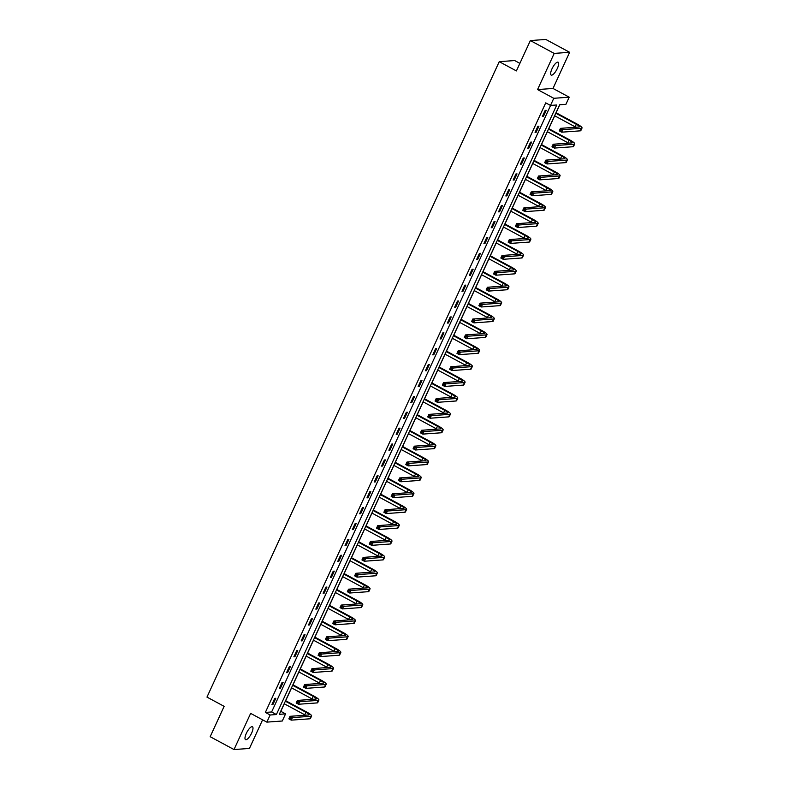 <?xml version="1.0" encoding="UTF-8"?>
<svg xmlns="http://www.w3.org/2000/svg" width="789" height="789" viewBox="0 0 789 789"><rect width="100%" height="100%" fill="white"/><g stroke="black" fill="none" stroke-linecap="round" stroke-linejoin="round"><path stroke-width="1.18" d="M251.661 733.011A7.308 2.308 118.3 0 0 252.46 726.777A7.308 2.308 118.3 0 0 246.316 733.395A7.308 2.308 118.3 0 0 245.527 739.638A7.308 2.308 118.3 0 0 251.661 733.011M557.33 68.446A7.308 2.308 118.3 0 0 558.119 62.213A7.308 2.308 118.3 0 0 551.984 68.83A7.308 2.308 118.3 0 0 551.195 75.073A7.308 2.308 118.3 0 0 557.33 68.446M285.569 713.877L282.284 721.008L266.85 722.122L270.134 714.992L276.387 714.538L556.758 104.986L550.495 105.43L553.779 98.3L569.214 97.185L565.93 104.316L559.677 104.769L279.306 714.331L285.569 713.877L280.795 711.313L284.267 703.778M519.882 63.357L514.684 60.556L499.24 61.67L206.974 697.101L224.135 706.352L210.18 736.709L234.008 749.55L249.442 748.436L262.599 719.834M499.24 61.67L516.4 70.921L530.366 40.564L545.801 39.45L569.638 52.291L554.203 53.405L537.565 89.571L553.779 98.3M537.565 89.571L553 88.457L569.638 52.291M553 88.457L569.214 97.185M285.667 700.721L291.575 687.89M292.975 684.832L298.883 671.991M300.293 668.934L306.191 656.103M307.602 653.045L313.499 640.214M314.91 637.157L320.807 624.326M322.218 621.268L328.116 608.427M329.526 605.37L335.424 592.539M336.834 589.482L342.732 576.651M344.142 573.593L350.05 560.762M351.45 557.705L357.358 544.864M358.758 541.806L364.666 528.975M366.066 525.918L371.974 513.087M373.375 510.029L379.282 497.198M380.683 494.141L386.59 481.3M388.001 478.252L393.898 465.411M395.309 462.354L401.207 449.523M402.617 446.466L408.515 433.634M409.925 430.577L415.823 417.746M417.233 414.689L423.131 401.848M424.541 398.79L430.449 385.959M431.849 382.902L437.757 370.071M439.157 367.013L445.065 354.182M446.466 351.125L452.373 338.284M453.774 335.226L459.681 322.395M461.082 319.338L466.989 306.507M468.4 303.449L474.297 290.618M475.708 287.561L481.606 274.72M483.016 271.663L488.914 258.831M490.324 255.774L496.222 242.943M497.632 239.886L503.53 227.054M504.94 223.997L510.848 211.156M512.248 208.099L518.156 195.268M519.556 192.21L525.464 179.379M526.865 176.322L532.772 163.491M534.173 160.433L540.08 147.592M541.481 144.535L547.388 131.704M548.799 128.646L554.697 115.815M556.107 112.758L559.776 104.759M530.366 40.564L554.203 53.405M550.495 105.43L545.732 102.866L265.36 712.418L271.623 711.974L550.604 105.42M545.189 110.391L542.378 116.496L543.424 116.427L546.235 110.312L545.189 110.391M537.881 126.279L535.07 132.394L536.116 132.315L538.926 126.201L537.881 126.279M530.573 142.168L527.762 148.283L528.808 148.204L531.618 142.099L530.573 142.168M523.265 158.056L520.454 164.171L521.499 164.092L524.31 157.987L523.265 158.056M515.957 173.955L513.146 180.06L514.191 179.991L517.002 173.876L515.957 173.955M508.649 189.843L505.838 195.958L506.883 195.879L509.694 189.764L508.649 189.843M501.34 205.732L498.53 211.846L499.575 211.768L502.386 205.663L501.34 205.732M494.032 221.62L491.222 227.735L492.257 227.656L495.078 221.551L494.032 221.62M486.724 237.519L483.913 243.623L484.949 243.554L487.76 237.44L486.724 237.519M479.416 253.407L476.605 259.522L477.641 259.443L480.452 253.328L479.416 253.407M472.098 269.296L469.287 275.41L470.333 275.331L473.144 269.217L472.098 269.296M464.79 285.184L461.979 291.299L463.025 291.22L465.835 285.115L464.79 285.184M457.482 301.082L454.671 307.187L455.717 307.118L458.527 301.003L457.482 301.082M450.174 316.971L447.363 323.086L448.408 323.007L451.219 316.892L450.174 316.971M442.866 332.859L440.055 338.974L441.1 338.895L443.911 332.78L442.866 332.859M435.558 348.748L432.747 354.863L433.792 354.784L436.603 348.679L435.558 348.748M428.249 364.646L425.439 370.751L426.484 370.682L429.295 364.567L428.249 364.646M420.941 380.535L418.131 386.649L419.176 386.571L421.987 380.456L420.941 380.535M413.633 396.423L410.822 402.538L411.858 402.459L414.679 396.344L413.633 396.423M406.325 412.312L403.514 418.426L404.55 418.348L407.361 412.243L406.325 412.312M399.017 428.21L396.206 434.315L397.242 434.246L400.053 428.131L399.017 428.21M391.709 444.099L388.888 450.213L389.934 450.134L392.744 444.02L391.709 444.099M384.391 459.987L381.58 466.102L382.626 466.023L385.436 459.908L384.391 459.987M377.083 475.875L374.272 481.99L375.317 481.911L378.128 475.806L377.083 475.875M369.775 491.774L366.964 497.879L368.009 497.81L370.82 491.695L369.775 491.774M362.467 507.662L359.656 513.767L360.701 513.698L363.512 507.583L362.467 507.662M355.158 523.551L352.348 529.666L353.393 529.587L356.204 523.472L355.158 523.551M347.85 539.439L345.04 545.554L346.085 545.475L348.896 539.37L347.85 539.439M340.542 555.338L337.731 561.443L338.777 561.374L341.588 555.259L340.542 555.338M333.234 571.226L330.423 577.331L331.469 577.262L334.28 571.147L333.234 571.226M325.926 587.115L323.115 593.229L324.151 593.15L326.962 587.036L325.926 587.115M318.618 603.003L315.807 609.118L316.843 609.039L319.653 602.934L318.618 603.003M311.31 618.892L308.489 625.006L309.535 624.937L312.345 618.823L311.31 618.892M303.992 634.79L301.181 640.895L302.226 640.826L305.037 634.711L303.992 634.79M296.684 650.678L293.873 656.793L294.918 656.714L297.729 650.6L296.684 650.678M289.376 666.567L286.565 672.682L287.61 672.603L290.421 666.498L289.376 666.567M282.067 682.455L279.257 688.57L280.302 688.501L283.113 682.386L282.067 682.455M274.759 698.354L271.949 704.459L272.994 704.39L275.805 698.275L274.759 698.354M266.85 722.122L250.646 713.384L234.008 749.55M265.36 712.418L270.134 714.992M271.623 711.974L276.387 714.538M542.615 115.993L543.424 116.427M535.307 131.881L536.116 132.315M527.999 147.77L528.808 148.204M520.691 163.658L521.499 164.092M513.383 179.557L514.191 179.991M506.074 195.445L506.883 195.879M498.766 211.334L499.575 211.768M491.458 227.222L492.257 227.656M484.14 243.12L484.949 243.554M476.832 259.009L477.641 259.443M469.524 274.897L470.333 275.331M462.216 290.786L463.025 291.22M454.908 306.684L455.717 307.118M447.6 322.573L448.408 323.007M440.292 338.461L441.1 338.895M432.983 354.35L433.792 354.784M425.675 370.248L426.484 370.682M418.367 386.137L419.176 386.571M411.059 402.025L411.858 402.459M403.741 417.914L404.55 418.348M396.433 433.802L397.242 434.246M389.125 449.7L389.934 450.134M381.817 465.589L382.626 466.023M374.509 481.477L375.317 481.911M367.201 497.366L368.009 497.81M359.892 513.264L360.701 513.698M352.584 529.153L353.393 529.587M345.276 545.041L346.085 545.475M337.968 560.93L338.777 561.374M330.66 576.828L331.469 577.262M323.342 592.717L324.151 593.15M316.034 608.605L316.843 609.039M308.726 624.494L309.535 624.937M301.418 640.392L302.226 640.826M294.11 656.28L294.918 656.714M286.801 672.169L287.61 672.603M279.493 688.057L280.302 688.501M272.185 703.956L272.994 704.39M561.245 130.057L560.289 129.534L559.825 130.56L560.772 131.073L561.245 130.057L562.853 129.633L561.679 132.177L559.293 130.895L560.466 128.351L562.853 129.633L581.394 128.301A8.561 1.598 24.7 0 0 582.026 128.025A8.561 1.598 24.7 0 0 577.37 124.218L556.018 112.709M555.791 113.221L576.335 124.297A5.71 1.065 -155.3 0 1 579.432 126.832A5.71 1.065 -155.3 0 1 579.018 127.009L560.466 128.351L560.289 129.534M554.618 115.766L575.161 126.842A5.71 1.065 -155.3 0 1 575.871 127.236M560.772 131.073L561.679 132.177L580.221 130.846A8.561 1.598 24.7 0 0 580.852 130.57L582.026 128.025M559.293 130.895L559.825 130.56M553.937 145.945L552.981 145.432L552.517 146.448L553.464 146.961L553.937 145.945L555.545 145.521L554.371 148.076L551.984 146.784L553.158 144.239L555.545 145.521L574.086 144.19A8.561 1.598 24.7 0 0 574.717 143.914A8.561 1.598 24.7 0 0 570.062 140.107L548.71 128.607M548.473 129.11L569.027 140.186A5.71 1.065 -155.3 0 1 572.124 142.72A5.71 1.065 -155.3 0 1 571.7 142.908L553.158 144.239L552.981 145.432M547.31 131.664L567.853 142.73A5.71 1.065 -155.3 0 1 568.563 143.134M553.464 146.961L554.371 148.076L572.913 146.734A8.561 1.598 24.7 0 0 573.544 146.458L574.717 143.914M551.984 146.784L552.517 146.448M546.629 161.834L545.672 161.321L545.199 162.337L546.156 162.85L546.629 161.834L548.237 161.42L547.063 163.964L544.676 162.682L545.85 160.128L548.237 161.42L566.778 160.078A8.561 1.598 24.7 0 0 567.409 159.802A8.561 1.598 24.7 0 0 562.754 156.005L541.402 144.495M541.165 145.008L561.719 156.074A5.71 1.065 -155.3 0 1 564.816 158.609A5.71 1.065 -155.3 0 1 564.391 158.796L545.85 160.128L545.672 161.321M540.001 147.553L560.545 158.619A5.71 1.065 -155.3 0 1 561.255 159.023M546.156 162.85L547.063 163.964L565.605 162.623A8.561 1.598 24.7 0 0 566.236 162.347L567.409 159.802M544.676 162.682L545.199 162.337M539.321 177.722L538.364 177.209L537.891 178.225L538.848 178.748L539.321 177.722L540.929 177.308L539.755 179.853L537.368 178.57L538.542 176.026L540.929 177.308L559.47 175.967A8.561 1.598 24.7 0 0 560.091 175.691A8.561 1.598 24.7 0 0 555.446 171.894L534.094 160.384M533.857 160.897L554.401 171.972A5.71 1.065 -155.3 0 1 557.507 174.507A5.71 1.065 -155.3 0 1 557.083 174.685L538.542 176.026L538.364 177.209M532.693 163.441L553.237 174.517A5.71 1.065 -155.3 0 1 553.947 174.911M538.848 178.748L539.755 179.853L558.296 178.521A8.561 1.598 24.7 0 0 558.928 178.245L560.091 175.691M537.368 178.57L537.891 178.225M532.003 193.621L531.056 193.098L530.583 194.124L531.539 194.636L532.003 193.621L533.62 193.197L532.447 195.741L530.06 194.459L531.234 191.914L533.62 193.197L552.162 191.865A8.561 1.598 24.7 0 0 552.783 191.589A8.561 1.598 24.7 0 0 548.138 187.782L526.786 176.272M526.549 176.785L547.093 187.861A5.71 1.065 -155.3 0 1 550.199 190.396A5.71 1.065 -155.3 0 1 549.775 190.573L531.234 191.914L531.056 193.098M525.375 179.33L545.929 190.405A5.71 1.065 -155.3 0 1 546.639 190.8M531.539 194.636L532.447 195.741L550.988 194.41A8.561 1.598 24.7 0 0 551.619 194.133L552.783 191.589M530.06 194.459L530.583 194.124M524.695 209.509L523.748 208.996L523.275 210.012L524.231 210.525L524.695 209.509L526.302 209.085L525.139 211.639L522.752 210.347L523.926 207.803L526.302 209.085L544.854 207.754A8.561 1.598 24.7 0 0 545.475 207.477A8.561 1.598 24.7 0 0 540.83 203.67L519.478 192.171M519.241 192.674L539.784 203.749A5.71 1.065 -155.3 0 1 542.881 206.284A5.71 1.065 -155.3 0 1 542.467 206.471L523.926 207.803L523.748 208.996M518.067 195.228L538.621 206.294A5.71 1.065 -155.3 0 1 539.331 206.698M524.231 210.525L525.139 211.639L543.68 210.298A8.561 1.598 24.7 0 0 544.302 210.022L545.475 207.477M522.752 210.347L523.275 210.012M517.387 225.398L516.44 224.885L515.967 225.901L516.923 226.413L517.387 225.398L518.994 224.983L517.831 227.528L515.444 226.246L516.617 223.691L518.994 224.983L537.546 223.642A8.561 1.598 24.7 0 0 538.167 223.366A8.561 1.598 24.7 0 0 533.522 219.569L512.169 208.059M511.933 208.572L532.476 219.638A5.71 1.065 -155.3 0 1 535.573 222.173A5.71 1.065 -155.3 0 1 535.159 222.36L516.617 223.691L516.44 224.885M510.759 211.117L531.303 222.182A5.71 1.065 -155.3 0 1 532.023 222.587M516.923 226.413L517.831 227.528L536.372 226.187A8.561 1.598 24.7 0 0 536.993 225.91L538.167 223.366M515.444 226.246L515.967 225.901M510.079 241.286L509.132 240.773L508.658 241.789L509.615 242.312L510.079 241.286L511.686 240.872L510.522 243.416L508.136 242.134L509.309 239.59L511.686 240.872L530.238 239.531A8.561 1.598 24.7 0 0 530.859 239.254A8.561 1.598 24.7 0 0 526.214 235.457L504.861 223.948M504.625 224.461L525.168 235.526A5.71 1.065 -155.3 0 1 528.265 238.061A5.71 1.065 -155.3 0 1 527.851 238.248L509.309 239.59L509.132 240.773M503.451 227.005L523.995 238.081A5.71 1.065 -155.3 0 1 524.705 238.475M509.615 242.312L510.522 243.416L529.064 242.085A8.561 1.598 24.7 0 0 529.685 241.809L530.859 239.254M508.136 242.134L508.658 241.789M502.771 257.184L501.814 256.662L501.35 257.687L502.307 258.2L502.771 257.184L504.378 256.76L503.204 259.305L500.828 258.023L502.001 255.478L504.378 256.76L522.92 255.429A8.561 1.598 24.7 0 0 523.551 255.153A8.561 1.598 24.7 0 0 518.906 251.346L497.553 239.836M497.317 240.349L517.86 251.425A5.71 1.065 -155.3 0 1 520.957 253.959A5.71 1.065 -155.3 0 1 520.543 254.137L502.001 255.478L501.814 256.662M496.143 242.894L516.687 253.969A5.71 1.065 -155.3 0 1 517.397 254.364M502.307 258.2L503.204 259.305L521.756 257.973A8.561 1.598 24.7 0 0 522.377 257.697L523.551 255.153M500.828 258.023L501.35 257.687M495.462 273.073L494.506 272.56L494.042 273.576L494.989 274.089L495.462 273.073L497.07 272.649L495.896 275.203L493.519 273.911L494.683 271.367L497.07 272.649L515.611 271.317A8.561 1.598 24.7 0 0 516.243 271.041A8.561 1.598 24.7 0 0 511.597 267.234L490.245 255.735M490.008 256.238L510.552 267.313A5.71 1.065 -155.3 0 1 513.649 269.848A5.71 1.065 -155.3 0 1 513.235 270.035L494.683 271.367L494.506 272.56M488.835 258.792L509.378 269.858A5.71 1.065 -155.3 0 1 510.089 270.262M494.989 274.089L495.896 275.203L514.448 273.862A8.561 1.598 24.7 0 0 515.069 273.586L516.243 271.041M493.519 273.911L494.042 273.576M488.154 288.961L487.198 288.449L486.734 289.464L487.681 289.977L488.154 288.961L489.762 288.547L488.588 291.092L486.211 289.81L487.375 287.255L489.762 288.547L508.303 287.206A8.561 1.598 24.7 0 0 508.935 286.93A8.561 1.598 24.7 0 0 504.289 283.133L482.927 271.623M482.7 272.136L503.244 283.202A5.71 1.065 -155.3 0 1 506.341 285.736A5.71 1.065 -155.3 0 1 505.927 285.924L487.375 287.255L487.198 288.449M481.527 274.68L502.07 285.746A5.71 1.065 -155.3 0 1 502.78 286.151M487.681 289.977L488.588 291.092L507.14 289.75A8.561 1.598 24.7 0 0 507.761 289.474L508.935 286.93M486.211 289.81L486.734 289.464M480.846 304.85L479.89 304.337L479.426 305.353L480.373 305.876L480.846 304.85L482.454 304.436L481.28 306.98L478.903 305.698L480.067 303.154L482.454 304.436L500.995 303.094A8.561 1.598 24.7 0 0 501.626 302.818A8.561 1.598 24.7 0 0 496.971 299.021L475.619 287.512M475.392 288.024L495.936 299.09A5.71 1.065 -155.3 0 1 499.033 301.625A5.71 1.065 -155.3 0 1 498.618 301.812L480.067 303.154L479.89 304.337M474.219 290.569L494.762 301.645A5.71 1.065 -155.3 0 1 495.472 302.039M480.373 305.876L481.28 306.98L499.822 305.649A8.561 1.598 24.7 0 0 500.453 305.373L501.626 302.818M478.903 305.698L479.426 305.353M473.538 320.738L472.581 320.226L472.118 321.251L473.065 321.764L473.538 320.738L475.146 320.324L473.972 322.869L471.585 321.587L472.759 319.042L475.146 320.324L493.687 318.993A8.561 1.598 24.7 0 0 494.318 318.717A8.561 1.598 24.7 0 0 489.663 314.91L468.311 303.4M468.074 303.913L488.628 314.989A5.71 1.065 -155.3 0 1 491.725 317.523A5.71 1.065 -155.3 0 1 491.3 317.701L472.759 319.042L472.581 320.226M466.91 306.457L487.454 317.533A5.71 1.065 -155.3 0 1 488.164 317.928M473.065 321.764L473.972 322.869L492.514 321.537A8.561 1.598 24.7 0 0 493.145 321.261L494.318 318.717M471.585 321.587L472.118 321.251M466.23 336.637L465.273 336.124L464.8 337.14L465.757 337.653L466.23 336.637L467.838 336.213L466.664 338.767L464.277 337.475L465.451 334.93L467.838 336.213L486.379 334.881A8.561 1.598 24.7 0 0 487.01 334.605A8.561 1.598 24.7 0 0 482.355 330.798L461.003 319.298M460.766 319.801L481.32 330.877A5.71 1.065 -155.3 0 1 484.416 333.412A5.71 1.065 -155.3 0 1 483.992 333.599L465.451 334.93L465.273 336.124M459.602 322.356L480.146 333.422A5.71 1.065 -155.3 0 1 480.856 333.826M465.757 337.653L466.664 338.767L485.205 337.426A8.561 1.598 24.7 0 0 485.837 337.15L487.01 334.605M464.277 337.475L464.8 337.14M458.922 352.525L457.965 352.012L457.492 353.028L458.448 353.541L458.922 352.525L460.529 352.111L459.356 354.656L456.969 353.373L458.143 350.819L460.529 352.111L479.071 350.77A8.561 1.598 24.7 0 0 479.692 350.494A8.561 1.598 24.7 0 0 475.047 346.696L453.695 335.187M453.458 335.7L474.002 346.766A5.71 1.065 -155.3 0 1 477.108 349.3A5.71 1.065 -155.3 0 1 476.684 349.488L458.143 350.819L457.965 352.012M452.294 338.244L472.838 349.31A5.71 1.065 -155.3 0 1 473.548 349.714M458.448 353.541L459.356 354.656L477.897 353.314A8.561 1.598 24.7 0 0 478.528 353.038L479.692 350.494M456.969 353.373L457.492 353.028M451.604 368.414L450.657 367.901L450.184 368.917L451.14 369.439L451.604 368.414L453.221 367.999L452.048 370.544L449.661 369.262L450.835 366.717L453.221 367.999L471.763 366.658A8.561 1.598 24.7 0 0 472.384 366.382A8.561 1.598 24.7 0 0 467.739 362.585L446.387 351.075M446.15 351.588L466.693 362.654A5.71 1.065 -155.3 0 1 469.8 365.189A5.71 1.065 -155.3 0 1 469.376 365.376L450.835 366.717L450.657 367.901M444.976 354.133L465.53 365.208A5.71 1.065 -155.3 0 1 466.24 365.603M451.14 369.439L452.048 370.544L470.589 369.213A8.561 1.598 24.7 0 0 471.22 368.936L472.384 366.382M449.661 369.262L450.184 368.917M444.296 384.302L443.349 383.789L442.876 384.815L443.832 385.328L444.296 384.302L445.903 383.888L444.74 386.432L442.353 385.15L443.526 382.606L445.903 383.888L464.455 382.557A8.561 1.598 24.7 0 0 465.076 382.28A8.561 1.598 24.7 0 0 460.431 378.473L439.078 366.964M438.842 367.477L459.385 378.552A5.71 1.065 -155.3 0 1 462.482 381.087A5.71 1.065 -155.3 0 1 462.068 381.265L443.526 382.606L443.349 383.789M437.668 370.021L458.222 381.097A5.71 1.065 -155.3 0 1 458.932 381.491M443.832 385.328L444.74 386.432L463.281 385.101A8.561 1.598 24.7 0 0 463.902 384.825L465.076 382.28M442.353 385.15L442.876 384.815M436.988 400.201L436.041 399.688L435.567 400.704L436.524 401.216L436.988 400.201L438.595 399.776L437.431 402.331L435.045 401.039L436.218 398.494L438.595 399.776L457.147 398.445A8.561 1.598 24.7 0 0 457.768 398.169A8.561 1.598 24.7 0 0 453.123 394.362L431.77 382.862M431.534 383.365L452.077 394.441A5.71 1.065 -155.3 0 1 455.174 396.975A5.71 1.065 -155.3 0 1 454.76 397.163L436.218 398.494L436.041 399.688M430.36 385.92L450.904 396.985A5.71 1.065 -155.3 0 1 451.624 397.39M436.524 401.216L437.431 402.331L455.973 400.99A8.561 1.598 24.7 0 0 456.594 400.713L457.768 398.169M435.045 401.039L435.567 400.704M429.68 416.089L428.733 415.576L428.259 416.592L429.216 417.105L429.68 416.089L431.287 415.675L430.123 418.219L427.737 416.937L428.91 414.383L431.287 415.675L449.838 414.333A8.561 1.598 24.7 0 0 450.46 414.057A8.561 1.598 24.7 0 0 445.815 410.26L424.462 398.751M424.226 399.264L444.769 410.329A5.71 1.065 -155.3 0 1 447.866 412.864A5.71 1.065 -155.3 0 1 447.452 413.051L428.91 414.383L428.733 415.576M423.052 401.808L443.596 412.874A5.71 1.065 -155.3 0 1 444.306 413.278M429.216 417.105L430.123 418.219L448.665 416.878A8.561 1.598 24.7 0 0 449.286 416.602L450.46 414.057M427.737 416.937L428.259 416.592M422.371 431.977L421.415 431.465L420.951 432.48L421.908 432.993L422.371 431.977L423.979 431.563L422.805 434.108L420.429 432.826L421.602 430.281L423.979 431.563L442.53 430.222A8.561 1.598 24.7 0 0 443.152 429.946A8.561 1.598 24.7 0 0 438.506 426.149L417.154 414.639M416.917 415.152L437.461 426.218A5.71 1.065 -155.3 0 1 440.558 428.752A5.71 1.065 -155.3 0 1 440.144 428.94L421.602 430.281L421.415 431.465M415.744 417.697L436.287 428.772A5.71 1.065 -155.3 0 1 436.998 429.167M421.908 432.993L422.805 434.108L441.357 432.776A8.561 1.598 24.7 0 0 441.978 432.5L443.152 429.946M420.429 432.826L420.951 432.48M415.063 447.866L414.107 447.353L413.643 448.379L414.6 448.892L415.063 447.866L416.671 447.452L415.497 449.996L413.12 448.714L414.284 446.17L416.671 447.452L435.212 446.12A8.561 1.598 24.7 0 0 435.844 445.844A8.561 1.598 24.7 0 0 431.198 442.037L409.846 430.528M409.609 431.041L430.153 442.116A5.71 1.065 -155.3 0 1 433.25 444.651A5.71 1.065 -155.3 0 1 432.836 444.828L414.284 446.17L414.107 447.353M408.436 433.585L428.979 444.661A5.71 1.065 -155.3 0 1 429.689 445.055M414.6 448.892L415.497 449.996L434.049 448.665A8.561 1.598 24.7 0 0 434.67 448.389L435.844 445.844M413.12 448.714L413.643 448.379M407.755 463.764L406.799 463.251L406.335 464.267L407.282 464.78L407.755 463.764L409.363 463.34L408.189 465.895L405.812 464.603L406.976 462.058L409.363 463.34L427.904 462.009A8.561 1.598 24.7 0 0 428.535 461.733A8.561 1.598 24.7 0 0 423.89 457.926L402.528 446.426M402.301 446.929L422.845 458.005A5.71 1.065 -155.3 0 1 425.942 460.539A5.71 1.065 -155.3 0 1 425.527 460.727L406.976 462.058L406.799 463.251M401.128 449.483L421.671 460.549A5.71 1.065 -155.3 0 1 422.381 460.954M407.282 464.78L408.189 465.895L426.741 464.553A8.561 1.598 24.7 0 0 427.362 464.277L428.535 461.733M405.812 464.603L406.335 464.267M400.447 479.653L399.49 479.14L399.027 480.156L399.974 480.669L400.447 479.653L402.055 479.239L400.881 481.783L398.504 480.501L399.668 477.947L402.055 479.239L420.596 477.897A8.561 1.598 24.7 0 0 421.227 477.621A8.561 1.598 24.7 0 0 416.572 473.824L395.22 462.315M394.993 462.827L415.537 473.893A5.71 1.065 -155.3 0 1 418.634 476.428A5.71 1.065 -155.3 0 1 418.219 476.615L399.668 477.947L399.49 479.14M393.819 465.372L414.363 476.438A5.71 1.065 -155.3 0 1 415.073 476.842M399.974 480.669L400.881 481.783L419.423 480.442A8.561 1.598 24.7 0 0 420.054 480.166L421.227 477.621M398.504 480.501L399.027 480.156M393.139 495.541L392.182 495.028L391.719 496.044L392.666 496.557L393.139 495.541L394.747 495.127L393.573 497.672L391.186 496.389L392.36 493.845L394.747 495.127L413.288 493.786A8.561 1.598 24.7 0 0 413.919 493.51A8.561 1.598 24.7 0 0 409.264 489.713L387.912 478.203M387.675 478.716L408.229 489.782A5.71 1.065 -155.3 0 1 411.325 492.316A5.71 1.065 -155.3 0 1 410.901 492.504L392.36 493.845L392.182 495.028M386.511 481.26L407.055 492.336A5.71 1.065 -155.3 0 1 407.765 492.731M392.666 496.557L393.573 497.672L412.114 496.34A8.561 1.598 24.7 0 0 412.746 496.064L413.919 493.51M391.186 496.389L391.719 496.044M385.831 511.43L384.874 510.917L384.401 511.943L385.357 512.456L385.831 511.43L387.438 511.016L386.265 513.56L383.878 512.278L385.052 509.733L387.438 511.016L405.98 509.684A8.561 1.598 24.7 0 0 406.611 509.408A8.561 1.598 24.7 0 0 401.956 505.601L380.604 494.092M380.367 494.604L400.92 505.68A5.71 1.065 -155.3 0 1 404.017 508.215A5.71 1.065 -155.3 0 1 403.593 508.392L385.052 509.733L384.874 510.917M379.203 497.149L399.747 508.224A5.71 1.065 -155.3 0 1 400.457 508.619M385.357 512.456L386.265 513.56L404.806 512.229A8.561 1.598 24.7 0 0 405.438 511.953L406.611 509.408M383.878 512.278L384.401 511.943M378.523 527.328L377.566 526.815L377.093 527.831L378.049 528.344L378.523 527.328L380.13 526.904L378.957 529.458L376.57 528.166L377.744 525.622L380.13 526.904L398.672 525.573A8.561 1.598 24.7 0 0 399.293 525.296A8.561 1.598 24.7 0 0 394.648 521.49L373.296 509.99M373.059 510.493L393.603 521.568A5.71 1.065 -155.3 0 1 396.709 524.103A5.71 1.065 -155.3 0 1 396.285 524.29L377.744 525.622L377.566 526.815M371.895 513.047L392.439 524.113A5.71 1.065 -155.3 0 1 393.149 524.517M378.049 528.344L378.957 529.458L397.498 528.117A8.561 1.598 24.7 0 0 398.129 527.841L399.293 525.296M376.57 528.166L377.093 527.831M371.205 543.217L370.258 542.704L369.785 543.72L370.741 544.232L371.205 543.217L372.822 542.802L371.649 545.347L369.262 544.065L370.435 541.51L372.822 542.802L391.364 541.461A8.561 1.598 24.7 0 0 391.985 541.185A8.561 1.598 24.7 0 0 387.34 537.388L365.988 525.878M365.751 526.391L386.294 537.457A5.71 1.065 -155.3 0 1 389.401 539.992A5.71 1.065 -155.3 0 1 388.977 540.179L370.435 541.51L370.258 542.704M364.577 528.936L385.131 540.001A5.71 1.065 -155.3 0 1 385.841 540.406M370.741 544.232L371.649 545.347L390.19 544.006A8.561 1.598 24.7 0 0 390.821 543.729L391.985 541.185M369.262 544.065L369.785 543.72M363.897 559.105L362.95 558.592L362.476 559.608L363.433 560.121L363.897 559.105L365.514 558.691L364.34 561.235L361.954 559.953L363.127 557.409L365.514 558.691L384.056 557.35A8.561 1.598 24.7 0 0 384.677 557.073A8.561 1.598 24.7 0 0 380.032 553.276L358.679 541.767M358.443 542.28L378.986 553.345A5.71 1.065 -155.3 0 1 382.083 555.88A5.71 1.065 -155.3 0 1 381.669 556.067L363.127 557.409L362.95 558.592M357.269 544.824L377.823 555.9A5.71 1.065 -155.3 0 1 378.533 556.294M363.433 560.121L364.34 561.235L382.882 559.904A8.561 1.598 24.7 0 0 383.513 559.618L384.677 557.073M361.954 559.953L362.476 559.608M356.589 574.994L355.642 574.481L355.168 575.506L356.125 576.019L356.589 574.994L358.196 574.579L357.032 577.124L354.646 575.842L355.819 573.297L358.196 574.579L376.748 573.248A8.561 1.598 24.7 0 0 377.369 572.972A8.561 1.598 24.7 0 0 372.724 569.165L351.371 557.655M351.135 558.168L371.678 569.244A5.71 1.065 -155.3 0 1 374.775 571.778A5.71 1.065 -155.3 0 1 374.361 571.956L355.819 573.297L355.642 574.481M349.961 560.713L370.505 571.788A5.71 1.065 -155.3 0 1 371.224 572.183M356.125 576.019L357.032 577.124L375.574 575.792A8.561 1.598 24.7 0 0 376.195 575.516L377.369 572.972M354.646 575.842L355.168 575.506M349.28 590.892L348.334 590.379L347.86 591.395L348.817 591.908L349.28 590.892L350.888 590.468L349.724 593.022L347.338 591.73L348.511 589.186L350.888 590.468L369.439 589.136A8.561 1.598 24.7 0 0 370.061 588.86A8.561 1.598 24.7 0 0 365.415 585.053L344.063 573.554M343.826 574.057L364.37 585.132A5.71 1.065 -155.3 0 1 367.467 587.667A5.71 1.065 -155.3 0 1 367.053 587.854L348.511 589.186L348.334 590.379M342.653 576.601L363.196 587.677A5.71 1.065 -155.3 0 1 363.916 588.081M348.817 591.908L349.724 593.022L368.266 591.681A8.561 1.598 24.7 0 0 368.887 591.405L370.061 588.86M347.338 591.73L347.86 591.395M341.972 606.78L341.016 606.268L340.552 607.283L341.509 607.796L341.972 606.78L343.58 606.366L342.406 608.911L340.029 607.629L341.203 605.074L343.58 606.366L362.131 605.025A8.561 1.598 24.7 0 0 362.753 604.749A8.561 1.598 24.7 0 0 358.107 600.942L336.755 589.442M336.518 589.955L357.062 601.021A5.71 1.065 -155.3 0 1 360.159 603.555A5.71 1.065 -155.3 0 1 359.745 603.743L341.203 605.074L341.016 606.268M335.345 592.5L355.888 603.565A5.71 1.065 -155.3 0 1 356.598 603.97M341.509 607.796L342.406 608.911L360.958 607.569A8.561 1.598 24.7 0 0 361.579 607.293L362.753 604.749M340.029 607.629L340.552 607.283M334.664 622.669L333.708 622.156L333.244 623.172L334.201 623.685L334.664 622.669L336.272 622.255L335.098 624.799L332.721 623.517L333.885 620.973L336.272 622.255L354.813 620.913A8.561 1.598 24.7 0 0 355.444 620.637A8.561 1.598 24.7 0 0 350.799 616.84L329.447 605.331M329.21 605.844L349.754 616.909A5.71 1.065 -155.3 0 1 352.851 619.444A5.71 1.065 -155.3 0 1 352.436 619.631L333.885 620.973L333.708 622.156M328.037 608.388L348.58 619.464A5.71 1.065 -155.3 0 1 349.29 619.858M334.201 623.685L335.098 624.799L353.65 623.468A8.561 1.598 24.7 0 0 354.271 623.182L355.444 620.637M332.721 623.517L333.244 623.172M327.356 638.557L326.399 638.045L325.936 639.07L326.883 639.583L327.356 638.557L328.964 638.143L327.79 640.688L325.413 639.406L326.577 636.861L328.964 638.143L347.505 636.812A8.561 1.598 24.7 0 0 348.136 636.536A8.561 1.598 24.7 0 0 343.491 632.729L322.129 621.219M321.902 621.732L342.446 632.808A5.71 1.065 -155.3 0 1 345.543 635.342A5.71 1.065 -155.3 0 1 345.128 635.52L326.577 636.861L326.399 638.045M320.728 624.277L341.272 635.352A5.71 1.065 -155.3 0 1 341.982 635.747M326.883 639.583L327.79 640.688L346.341 639.356A8.561 1.598 24.7 0 0 346.963 639.08L348.136 636.536M325.413 639.406L325.936 639.07M320.048 654.456L319.091 653.943L318.628 654.959L319.575 655.472L320.048 654.456L321.656 654.032L320.482 656.576L318.105 655.294L319.269 652.75L321.656 654.032L340.197 652.7A8.561 1.598 24.7 0 0 340.828 652.424A8.561 1.598 24.7 0 0 336.183 648.617L314.821 637.108M314.594 637.62L335.138 648.696A5.71 1.065 -155.3 0 1 338.234 651.231A5.71 1.065 -155.3 0 1 337.82 651.418L319.269 652.75L319.091 653.943M313.42 640.165L333.964 651.241A5.71 1.065 -155.3 0 1 334.674 651.635M319.575 655.472L320.482 656.576L339.023 655.245A8.561 1.598 24.7 0 0 339.655 654.969L340.828 652.424M318.105 655.294L318.628 654.959M312.74 670.344L311.783 669.831L311.32 670.847L312.266 671.36L312.74 670.344L314.347 669.93L313.174 672.475L310.787 671.183L311.961 668.638L314.347 669.93L332.889 668.589A8.561 1.598 24.7 0 0 333.52 668.313A8.561 1.598 24.7 0 0 328.865 664.506L307.513 653.006M307.276 653.519L327.829 664.585A5.71 1.065 -155.3 0 1 330.926 667.119A5.71 1.065 -155.3 0 1 330.502 667.307L311.961 668.638L311.783 669.831M306.112 656.063L326.656 667.129A5.71 1.065 -155.3 0 1 327.366 667.533M312.266 671.36L313.174 672.475L331.715 671.133A8.561 1.598 24.7 0 0 332.347 670.857L333.52 668.313M310.787 671.183L311.32 670.847M305.432 686.233L304.475 685.72L304.002 686.736L304.958 687.249L305.432 686.233L307.039 685.819L305.866 688.363L303.479 687.081L304.653 684.536L307.039 685.819L325.581 684.477A8.561 1.598 24.7 0 0 326.212 684.201A8.561 1.598 24.7 0 0 321.557 680.404L300.205 668.894M299.968 669.407L320.521 680.473A5.71 1.065 -155.3 0 1 323.618 683.008A5.71 1.065 -155.3 0 1 323.194 683.195L304.653 684.536L304.475 685.72M298.804 671.952L319.348 683.027A5.71 1.065 -155.3 0 1 320.058 683.422M304.958 687.249L305.866 688.363L324.407 687.022A8.561 1.598 24.7 0 0 325.038 686.746L326.212 684.201M303.479 687.081L304.002 686.736M298.124 702.121L297.167 701.608L296.694 702.634L297.65 703.147L298.124 702.121L299.731 701.707L298.558 704.252L296.171 702.969L297.345 700.425L299.731 701.707L318.273 700.376A8.561 1.598 24.7 0 0 318.894 700.09A8.561 1.598 24.7 0 0 314.249 696.293L292.897 684.783M292.66 685.296L313.203 696.371A5.71 1.065 -155.3 0 1 316.31 698.906A5.71 1.065 -155.3 0 1 315.886 699.084L297.345 700.425L297.167 701.608M291.496 687.84L312.04 698.916A5.71 1.065 -155.3 0 1 312.75 699.31M297.65 703.147L298.558 704.252L317.099 702.92A8.561 1.598 24.7 0 0 317.73 702.644L318.894 700.09M296.171 702.969L296.694 702.634M290.806 718.02L289.859 717.507L289.385 718.523L290.342 719.035L290.806 718.02L292.423 717.596L291.249 720.14L288.863 718.858L290.036 716.313L292.423 717.596L310.965 716.264A8.561 1.598 24.7 0 0 311.586 715.988A8.561 1.598 24.7 0 0 306.941 712.181L285.588 700.671M285.352 701.184L305.895 712.26A5.71 1.065 -155.3 0 1 309.002 714.795A5.71 1.065 -155.3 0 1 308.578 714.982L290.036 716.313L289.859 717.507M284.178 703.729L304.732 714.804A5.71 1.065 -155.3 0 1 305.442 715.199M290.342 719.035L291.249 720.14L309.791 718.809A8.561 1.598 24.7 0 0 310.422 718.532L311.586 715.988M288.863 718.858L289.385 718.523M576.335 124.297L575.161 126.842M581.394 128.301L580.221 130.846M569.027 140.186L567.853 142.73M574.086 144.19L572.913 146.734M561.719 156.074L560.545 158.619M566.778 160.078L565.605 162.623M554.401 171.972L553.237 174.517M559.47 175.967L558.296 178.521M547.093 187.861L545.929 190.405M552.162 191.865L550.988 194.41M539.784 203.749L538.621 206.294M544.854 207.754L543.68 210.298M532.476 219.638L531.303 222.182M537.546 223.642L536.372 226.187M525.168 235.526L523.995 238.081M530.238 239.531L529.064 242.085M517.86 251.425L516.687 253.969M522.92 255.429L521.756 257.973M510.552 267.313L509.378 269.858M515.611 271.317L514.448 273.862M503.244 283.202L502.07 285.746M508.303 287.206L507.14 289.75M495.936 299.09L494.762 301.645M500.995 303.094L499.822 305.649M488.628 314.989L487.454 317.533M493.687 318.993L492.514 321.537M481.32 330.877L480.146 333.422M486.379 334.881L485.205 337.426M474.002 346.766L472.838 349.31M479.071 350.77L477.897 353.314M466.693 362.654L465.53 365.208M471.763 366.658L470.589 369.213M459.385 378.552L458.222 381.097M464.455 382.557L463.281 385.101M452.077 394.441L450.904 396.985M457.147 398.445L455.973 400.99M444.769 410.329L443.596 412.874M449.838 414.333L448.665 416.878M437.461 426.218L436.287 428.772M442.53 430.222L441.357 432.776M430.153 442.116L428.979 444.661M435.212 446.12L434.049 448.665M422.845 458.005L421.671 460.549M427.904 462.009L426.741 464.553M415.537 473.893L414.363 476.438M420.596 477.897L419.423 480.442M408.229 489.782L407.055 492.336M413.288 493.786L412.114 496.34M400.92 505.68L399.747 508.224M405.98 509.684L404.806 512.229M393.603 521.568L392.439 524.113M398.672 525.573L397.498 528.117M386.294 537.457L385.131 540.001M391.364 541.461L390.19 544.006M378.986 553.345L377.823 555.9M384.056 557.35L382.882 559.904M371.678 569.244L370.505 571.788M376.748 573.248L375.574 575.792M364.37 585.132L363.196 587.677M369.439 589.136L368.266 591.681M357.062 601.021L355.888 603.565M362.131 605.025L360.958 607.569M349.754 616.909L348.58 619.464M354.813 620.913L353.65 623.468M342.446 632.808L341.272 635.352M347.505 636.812L346.341 639.356M335.138 648.696L333.964 651.241M340.197 652.7L339.023 655.245M327.829 664.585L326.656 667.129M332.889 668.589L331.715 671.133M320.521 680.473L319.348 683.027M325.581 684.477L324.407 687.022M313.203 696.371L312.04 698.916M318.273 700.376L317.099 702.92M305.895 712.26L304.732 714.804M310.965 716.264L309.791 718.809"/></g></svg>
